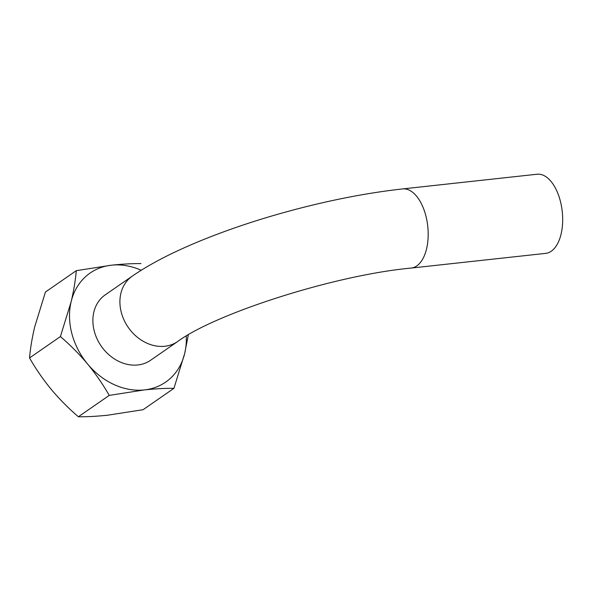 <?xml version="1.0" encoding="UTF-8"?>
<svg xmlns="http://www.w3.org/2000/svg" width="591" height="591" viewBox="0 0 591 591"><rect width="100%" height="100%" fill="white"/><g stroke="black" fill="none" stroke-linecap="round" stroke-linejoin="round"><path stroke-width="0.89" d="M76.283 270.671L111.44 265.196A66.34 54.209 55.3 0 0 71.149 301.676A66.34 54.209 55.3 0 0 87.623 364.041C79.224 354.068 70.152 344.915 60.4 336.567L71.149 301.676C73.779 290.499 75.485 280.164 76.283 270.671L45.433 292.043L34.684 326.934C32.054 338.111 30.34 348.446 29.55 357.939C35.733 368.784 42.936 379.237 51.158 389.292C59.558 399.265 68.63 408.425 78.381 416.766C87.113 416.854 96.961 416.323 107.931 415.17L143.096 409.696L173.946 388.331C165.221 388.235 155.374 388.767 144.396 389.92L109.232 395.401C103.056 384.549 95.853 374.096 87.623 364.041A66.34 54.209 55.3 0 0 144.396 389.92A66.34 54.209 55.3 0 0 184.695 353.433L173.946 388.331M141.197 270.272A66.34 54.209 55.3 0 0 111.44 265.196C122.418 264.044 132.266 263.512 140.99 263.601M105.257 294.835A39.804 32.527 55.3 0 0 101.187 346.075A39.804 32.527 55.3 0 0 150.579 360.274L177.618 341.554A39.804 32.527 55.3 0 1 164.845 346.252A39.804 32.527 55.3 0 1 124.103 320.174A39.804 32.527 55.3 0 1 132.295 276.115L105.257 294.835M188.337 334.801L184.695 353.433A66.34 54.209 55.3 0 0 186.254 336.028M29.55 357.939L60.4 336.567M78.381 416.766L109.232 395.401M402.574 188.928A39.804 20.973 -96.2 0 1 426.946 220.753A39.804 20.973 -96.2 0 1 416.781 265.913A39.804 20.973 -96.2 0 1 411.218 268.063L545.722 253.369A39.804 20.973 -96.2 0 0 551.285 251.219A39.804 20.973 -96.2 0 0 561.45 206.06A39.804 20.973 -96.2 0 0 537.079 174.234L402.574 188.928C368.651 192.71 332.689 199.603 294.68 209.613C272.281 215.538 250.71 222.186 229.965 229.559C213.351 235.469 197.889 241.645 183.557 248.094C163.508 257.078 146.42 266.415 132.295 276.115M411.218 268.063C333.184 275.303 214.415 314.109 177.618 341.554"/></g></svg>
